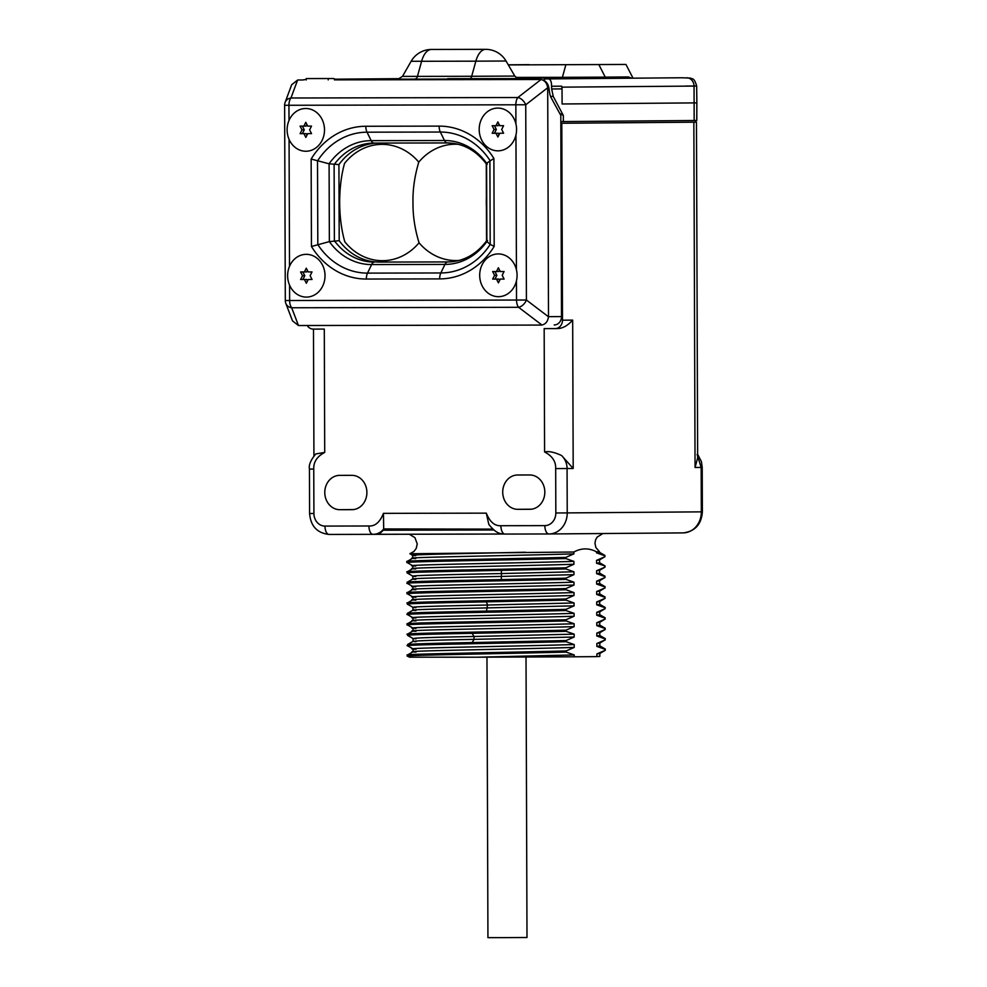 <?xml version="1.0" encoding="UTF-8"?>
<svg xmlns="http://www.w3.org/2000/svg" width="987" height="987" viewBox="0 0 987 987"><rect width="100%" height="100%" fill="white"/><g stroke="black" fill="none" stroke-linecap="round" stroke-linejoin="round"><path stroke-width="1.48" d="M313.755 469.084L309.437 469.084C308.61 465.05 310.745 460.004 315.828 453.921L324.723 452.416C317.074 456.426 313.422 461.99 313.755 469.084L313.915 513.499A12.609 11.03 -90.5 0 0 324.982 526.083A8.377 4.059 89.9 0 0 329.066 534.436A8.377 4.059 89.9 0 0 329.078 534.436L373.024 534.337C377.416 534.275 380.97 532.474 383.696 528.958L492.723 529.118M500.89 525.713L544.849 525.627A8.377 4.059 89.9 0 0 548.932 533.967L504.974 534.066A8.389 4.071 89.9 0 0 504.986 534.066L504.974 534.066C501.704 533.424 497.362 535.275 488.812 524.368L486.295 513.141C489.823 521.913 494.697 526.096 500.89 525.713A8.389 4.071 89.9 0 0 504.974 534.066L548.945 533.967A20.986 18.358 -90.5 0 0 549.043 533.967A20.986 18.358 -90.5 0 0 567.229 512.944L567.069 468.529C567.007 463.532 565.206 459.214 561.677 455.575L573.188 468.48L572.67 320.121C567.624 325.759 562.479 328.572 557.223 328.585L555.225 328.597A8.377 7.328 -90.5 0 0 562.491 320.195L561.8 123.264L696.477 122.166L697.649 457.98L695.058 467.493L693.849 122.203M324.982 526.083L368.941 525.985C375.146 526.342 379.983 522.135 383.45 513.351L383.696 528.958M307.265 325.562A8.377 7.328 -90.5 0 0 313.274 329.103L324.291 329.078L324.723 452.416M544.849 525.627A12.609 11.03 -90.5 0 0 555.829 512.993L555.681 468.578C555.965 461.484 552.264 455.945 544.59 451.96C548.834 450.985 554.534 452.194 561.677 455.575M544.59 451.96L544.17 328.622L555.188 328.597A8.377 7.328 -90.5 0 0 555.225 328.597L557.223 328.585M695.699 120.513L695.699 122.154L561.8 123.264M517.657 474.994A17.161 15.002 -90.5 0 0 517.583 474.994A17.161 15.002 -90.5 0 0 502.716 492.229A17.161 15.002 -90.5 0 0 517.78 509.317L529.871 509.292A17.161 15.002 -90.5 0 0 529.957 509.292A17.161 15.002 -90.5 0 0 544.824 492.057A17.161 15.002 -90.5 0 0 529.748 474.969L517.657 474.994M351.816 475.339L339.725 475.364A17.161 15.002 -90.5 0 0 339.651 475.364A17.161 15.002 -90.5 0 0 324.785 492.599A17.161 15.002 -90.5 0 0 339.849 509.687L351.94 509.662A17.161 15.002 -90.5 0 0 352.014 509.662A17.161 15.002 -90.5 0 0 366.893 492.427A17.161 15.002 -90.5 0 0 351.816 475.339M546.23 78.898A10.03 4.861 89.9 0 0 544.281 78.059L517.373 78.146L517.385 79.515L334.408 79.861A10.055 4.873 89.9 0 0 334.408 79.861A10.055 4.873 89.9 0 0 334.42 79.861L540.333 79.491C544.96 79.947 547.822 82.735 548.895 87.843L549.574 92.482A11.733 5.688 89.9 0 0 551.24 97.898L560.801 115.405L561.504 316.568A8.377 7.328 89.5 0 1 554.238 324.97A8.377 7.328 89.5 0 1 554.2 324.97L554.238 324.97M535.941 79.491L334.408 79.861M546.181 78.849L555.299 78.824L545.478 78.911L543.195 80.095M695.699 122.154L696.477 122.166M559.617 113.246L563.343 115.467L553.238 96.405L551.671 88.978L562.035 88.904L562.096 103.98L696.859 102.882L696.773 120.488L560.813 121.586M551.671 88.978L551.548 86.251C551.634 82.303 550.758 79.848 548.945 78.898L681.857 77.763A8.377 4.059 -90.1 0 1 681.857 77.763A8.377 4.059 -90.1 0 1 681.869 77.763M562.035 88.904L561.702 86.177L551.548 86.251M696.859 102.882L696.662 86.054L685.94 86.042M528.983 64.871L508.243 64.797M625.955 64.451L508.317 64.92L625.955 64.451L632.84 77.862M545.305 78.281L629.731 77.874A1.838 1.616 89.5 0 1 628.324 76.949L630.878 77.874M306.229 79.416L302.614 79.984M328.227 79.91L328.215 78.541L333.112 78.504A10.03 4.861 89.9 0 0 333.112 78.504L311.115 78.541A10.03 4.861 -90.1 0 1 311.139 78.541A10.03 4.861 -90.1 0 1 311.152 78.541L333.125 78.504A10.03 4.861 89.9 0 1 335.58 79.861M306.229 79.959L306.229 78.59L328.215 78.541M311.115 78.541L306.229 78.59M528.983 64.648L508.256 64.821M697.118 454.476L701.165 467.443L701.325 511.871A20.986 18.358 89.5 0 1 683.14 532.894A20.986 18.358 89.5 0 1 683.041 532.894L549.142 533.967M493.734 529.994L382.685 530.216A18.408 16.1 89.5 0 0 383.561 529.353M383.215 530.216L379.144 534.288L503.888 534.029L373.111 534.337M561.504 316.568L548.501 316.667L547.699 87.732C546.995 83.105 544.787 80.366 541.061 79.528L540.333 79.491M548.501 316.667L548.501 316.79C547.822 321.429 545.626 324.168 541.925 325.019L518.594 307.302A8.377 4.059 -90.1 0 1 516.534 300.06L516.46 280.801M515.917 123.906L515.856 104.807A8.377 4.059 -90.1 0 1 517.854 97.528A8.377 5.083 52.2 0 1 525.738 104.77L288.944 105.276L289.006 120.476M479.694 275.348A21.369 18.691 -90.5 0 0 498.46 296.68A21.369 18.691 -90.5 0 0 517.077 275.274A21.369 18.691 89.5 0 0 498.312 253.93A21.369 18.691 89.5 0 0 479.694 275.348M287.624 275.743A21.369 18.691 -90.5 0 0 306.389 297.087A21.369 18.691 -90.5 0 0 325.019 275.669A21.369 18.691 89.5 0 0 306.241 254.338A21.369 18.691 89.5 0 0 287.624 275.743M541.197 325.068L298.469 325.525L291.683 307.771A8.377 7.193 159.1 0 1 285.86 303.49A8.377 8.377 0 0 1 285.305 300.529L289.623 300.529A8.377 4.059 89.9 0 0 291.683 307.771L518.594 307.302A8.377 5.108 127.2 0 0 526.416 300.023L525.738 104.77L547.699 87.732M298.469 325.525L292.51 320.886L285.86 303.49M302.812 79.984L298.099 79.996M541.061 79.528L517.854 97.528L290.955 97.997L297.618 80.033L291.671 84.734L285.157 102.327A8.377 7.168 20.3 0 1 290.955 97.997A8.377 4.059 89.9 0 0 288.944 105.276L284.626 105.276L285.305 300.529M287.118 129.902A21.369 18.691 89.5 0 1 305.736 108.496A21.369 18.691 89.5 0 1 324.501 129.828A21.369 18.691 -90.5 0 1 305.884 151.245A21.369 18.691 -90.5 0 1 287.118 129.902M305.834 137.415L307.734 133.64L311.534 133.627L309.622 129.865L311.51 126.089L307.697 126.089L305.785 122.326L303.897 126.102L300.085 126.114L301.997 129.877L300.11 133.652L303.922 133.64L305.834 137.415M307.734 133.64L311.534 133.615M303.922 133.64L306.192 133.627L306.969 135.145M300.11 133.652L306.192 133.627M301.997 129.877L304.28 129.852L302.38 133.627M302.367 126.102L304.28 129.852M303.897 126.102L306.167 126.077L306.932 124.572M306.352 283.257L308.24 279.481L312.052 279.469L310.128 275.706L312.015 271.931L308.215 271.931L306.291 268.168L304.403 271.943L300.591 271.956L302.515 275.718L300.616 279.494L304.428 279.481L306.352 283.257M308.24 279.481L312.04 279.457M304.428 279.481L306.71 279.469L307.475 280.987M300.616 279.494L306.71 279.469M302.515 275.718L304.786 275.694L302.898 279.469M302.873 271.943L304.786 275.694M304.403 271.943L306.673 271.918L307.438 270.413M479.188 129.507A21.369 18.691 89.5 0 1 497.806 108.089A21.369 18.691 89.5 0 1 516.571 129.433A21.369 18.691 -90.5 0 1 497.954 150.838A21.369 18.691 -90.5 0 1 479.188 129.507M497.904 137.008L499.792 133.233L503.604 133.233L501.692 129.457L503.58 125.682L499.767 125.694L497.855 121.919L495.967 125.694L492.155 125.707L494.068 129.47L492.18 133.257L495.992 133.245L497.904 137.008M499.792 133.233L503.604 133.208M495.992 133.245L498.262 133.22L499.04 134.75M492.18 133.257L498.262 133.22M494.068 129.47L496.35 129.457L494.45 133.233M494.438 125.707L496.35 129.457M495.967 125.694L498.238 125.682L498.99 124.165M498.41 282.85L500.31 279.074L504.11 279.074L502.198 275.299L504.086 271.524L500.286 271.536L498.361 267.761L496.473 271.536L492.661 271.548L494.586 275.311L492.686 279.099L496.498 279.087L498.41 282.85M500.31 279.074L504.11 279.05M496.498 279.087L498.768 279.062L499.545 280.592M492.686 279.099L498.768 279.062M494.586 275.311L496.856 275.299L494.968 279.074M494.943 271.548L496.856 275.299M496.473 271.536L498.743 271.524L499.508 270.006M439.659 278.902A8.377 4.059 89.9 0 1 440.831 272.967L444.927 264.43A61.971 54.199 -90.5 0 0 486.875 241.507L490.194 244.431L489.897 160.35A70.472 61.626 -90.5 0 0 440.338 132.036L367.028 132.184A70.472 61.626 -90.5 0 0 317.518 160.943L317.814 244.566A70.472 61.626 -90.5 0 0 367.522 273.115L440.831 272.967A70.472 61.626 -90.5 0 0 490.194 244.431L494.191 246.355L493.882 158.438A76.394 66.82 -90.5 0 0 439.129 126.114L365.819 126.262A76.394 66.82 -90.5 0 0 311.139 159.055L311.448 246.491A76.394 66.82 -90.5 0 0 366.35 279.05L439.659 278.902A76.394 66.82 -90.5 0 0 494.191 246.355M311.139 159.055L329.09 163.793L329.362 241.618L311.448 246.491M487.59 240.594L486.875 241.507L486.591 163.25L493.882 158.438M439.129 126.114A8.377 4.059 -90.1 0 0 440.338 132.036L444.483 140.499A61.971 54.199 -90.5 0 1 486.591 163.25L487.331 164.113M366.35 279.05A8.377 4.059 89.9 0 1 367.522 273.115L371.618 264.578A61.971 54.199 -90.5 0 1 329.362 241.618L339.195 240.68A59.516 52.052 -90.5 0 0 379.292 262.061L449.381 261.913M365.819 126.262A8.377 4.059 -90.1 0 0 367.028 132.184L371.186 140.647A61.971 54.199 -90.5 0 0 329.09 163.793L338.923 164.595L339.195 240.68M377.256 143.078A59.516 52.052 -90.5 0 0 338.923 164.595M458.313 144.299A58.171 50.88 -90.5 0 0 418.772 162.115C414.614 176.241 412.677 189.714 412.985 202.495C412.825 215.635 414.848 229.07 419.056 242.79A58.171 50.88 -90.5 0 0 459.251 260.395M419.056 242.79A58.171 50.88 89.5 0 1 344.808 241.803A68.658 27.92 89.9 0 1 339.676 202.656A68.658 27.92 89.9 0 1 344.537 163.41A58.171 50.88 89.5 0 1 418.772 162.115M486.431 207.652A68.658 38.394 -90.1 0 1 486.295 202.347A68.658 38.394 -90.1 0 1 486.394 197.042M517.373 78.146L544.269 78.059A10.03 4.861 89.9 0 0 544.269 78.059L522.283 78.109A10.03 4.861 -90.1 0 1 522.296 78.109A10.03 4.861 -90.1 0 0 522.271 78.109M539.371 79.491L539.371 78.096M410.641 553.744L573.879 552.004C581.417 547.933 588.968 547.871 596.53 551.819L599.504 551.745L596.53 552.856L604.636 555.706L604.649 556.853L596.555 560.382L596.567 563.256L605.068 565.933L599.491 562.701M605.068 565.933L605.019 567.143L596.592 570.77L596.604 573.644L604.71 576.494L604.723 577.642L596.629 581.17L596.641 584.045L604.747 586.883L604.76 588.042L596.666 591.558L596.679 594.433L604.784 597.283L604.797 598.43L596.703 601.947L596.716 604.821L604.821 607.671L604.821 608.831L596.74 612.347L596.753 615.222L604.858 618.059L604.858 619.219L596.777 622.735L596.79 625.61L604.895 628.46L604.895 629.607L596.814 633.136L596.827 636.01L604.932 638.848L604.932 640.008L596.851 643.524L596.864 646.399L604.969 649.249L604.969 650.396L596.888 653.912L596.901 656.626L574.237 656.799L574.237 654.936L566.131 652.086C503 653.715 396.318 655.22 407.976 656.244M407.976 655.084C396.318 654.06 503 652.567 566.119 650.939L566.131 652.086M566.119 650.939L574.212 647.423L574.2 644.548L566.094 641.698C502.963 643.327 396.28 644.819 407.939 645.843L407.939 645.597M416.02 641.71C407.063 641.069 426.409 640.279 474.044 639.366L574.175 637.022L566.082 640.551L566.094 641.698M574.175 637.022L574.163 634.147L566.057 631.31L566.044 630.15L574.138 626.634L574.126 623.759L566.02 620.909C502.889 622.538 396.206 624.031 407.865 625.055L407.865 624.808M407.865 623.907C396.206 622.883 502.889 621.391 566.007 619.762L566.02 620.909M566.007 619.762L574.101 616.246L574.089 613.359L565.983 610.521C502.864 612.15 396.169 613.643 407.828 614.667L407.828 614.42M415.922 610.534C401.586 609.818 436.673 608.942 487.566 607.893L574.064 605.845L565.983 609.361L565.983 610.521M574.064 605.845L574.052 602.971L565.946 600.121L565.946 598.973L574.027 595.457L574.015 592.582L565.909 589.732C502.79 591.361 396.095 592.854 407.754 593.878L407.754 593.631M407.754 592.731C396.095 591.707 502.778 590.201 565.909 588.573L565.909 589.732M565.909 588.573L573.99 585.057L573.978 582.182L565.872 579.344C502.753 580.973 396.058 582.466 407.717 583.49L407.717 583.231M415.811 579.357C399.649 578.579 444.495 577.592 501.532 576.42L573.953 574.668L565.872 578.185L565.872 579.344M573.953 574.668L573.94 571.794L565.835 568.944L565.835 567.796L573.916 564.268L573.903 561.393L565.798 558.556C502.679 560.184 395.984 561.677 407.656 562.701L407.656 562.454M407.643 561.541C395.984 560.517 502.679 559.024 565.798 557.396L565.798 558.556M565.798 557.396L573.879 553.88L573.879 552.004M596.53 551.819L596.53 552.856M604.686 567.254L604.673 566.094M574.237 656.799L477.338 657.206L574.237 654.936M599.812 656.244L596.901 656.626M477.338 657.206L409.926 657.182M409.469 657.206L407.582 656.121L407.582 654.961L413.109 651.728M596.888 653.912L599.825 653.48L599.874 656.306L598.838 656.589M604.969 649.249L604.969 650.396M605.364 649.076L599.775 645.843M596.864 646.399L599.837 645.905L599.825 643.03M596.851 643.524L599.775 643.105L604.932 640.008M604.932 638.848L605.278 639.897M605.327 638.675L599.738 635.455M596.827 636.01L599.8 635.517L599.788 632.642M596.814 633.136L599.751 632.692M604.895 628.46L604.895 629.607M605.29 628.287L599.701 625.055M596.79 625.61L599.763 625.129L599.751 622.254M596.777 622.735L599.701 622.316L604.858 619.219M604.858 618.059L605.204 619.108M596.753 615.222L599.726 614.728L599.714 611.854M596.74 612.347L599.677 611.915L604.821 608.831M604.821 607.671L605.167 608.72M605.216 607.498L599.64 604.266M596.716 604.821L599.689 604.34L599.677 601.465M596.703 601.947L599.64 601.515M604.784 597.283L604.797 598.43M596.679 594.433L599.652 593.94L599.64 591.065M596.666 591.558L599.59 591.139L604.76 588.042M604.747 586.883L605.093 587.931M605.142 586.71L599.565 583.49M596.641 584.045L599.615 583.551L599.602 580.677M596.629 581.17L599.553 580.738L604.723 577.642M604.71 576.494L605.056 577.543M596.604 573.644L599.578 573.163L599.578 570.276M596.592 570.77L599.516 570.35L605.019 567.143M596.567 563.256L599.541 562.763L599.541 559.888M596.555 560.382L599.479 559.95L604.649 556.853M604.636 555.706L604.982 556.754M409.284 534.226L414.959 537.681L417.23 543.936L416.243 548.353L413.911 551.499L409.864 553.707L412.776 555.385L412.751 558.223M415.724 555.693C396.182 554.805 460.88 553.633 525.479 552.239M415.737 558.568C387.237 557.445 513.857 555.718 573.879 553.88M412.788 558.186L407.286 561.381M407.261 561.418L407.656 562.701M412.776 565.748L412.788 568.611M415.761 566.082C387.262 564.959 513.882 563.244 573.903 561.393M415.774 568.968C387.274 567.833 513.894 566.119 573.916 564.268M412.85 576.174L407.323 573.003L407.286 571.818L412.825 568.574M407.68 571.942C396.021 570.918 502.704 569.425 565.835 567.796M415.798 576.482C399.649 575.692 444.483 574.718 501.519 573.546L501.236 570.375L565.835 568.944M501.236 570.375C446.975 571.448 401.388 572.361 407.693 573.089M565.872 578.185L501.26 579.616L501.519 573.546L573.94 571.794M412.887 586.562L407.36 583.391L407.323 582.207L412.862 578.974M407.717 582.33C401.425 581.602 447 580.689 501.26 579.616M412.85 586.525L412.862 589.399M415.835 586.87C387.336 585.747 513.956 584.033 573.978 582.182M415.848 589.745C387.348 588.622 513.968 586.907 573.99 585.057M412.924 596.95L407.397 593.792L407.36 592.607L412.899 589.362M412.887 596.925L412.899 599.788M415.872 597.271C387.373 596.136 513.993 594.421 574.015 592.582M415.885 600.145C387.385 599.01 514.005 597.295 574.027 595.457M407.471 604.204L407.434 602.958L412.936 599.751M407.791 603.119C396.132 602.095 502.815 600.602 565.946 598.973M415.909 607.659C401.573 606.943 436.661 606.067 487.553 605.019L486.443 601.86L565.946 600.121M486.443 601.86C438.425 602.798 402.412 603.612 407.791 604.266M412.936 607.326L412.936 610.188M565.983 609.361L486.48 611.089L487.553 605.019L574.052 602.971M412.948 610.163L407.471 613.359L407.828 614.667M407.828 613.507C402.437 612.853 438.462 612.039 486.48 611.089M412.961 617.714L412.973 620.576M415.946 618.059C387.447 616.924 514.067 615.209 574.089 613.359M415.959 620.934C387.459 619.799 514.079 618.084 574.101 616.246M413.035 628.139L407.471 624.931L407.508 623.747L413.01 620.539M412.998 628.102L413.01 630.977M415.983 628.448C387.484 627.313 514.104 625.598 574.126 623.759M415.983 631.322C387.496 630.199 514.116 628.472 574.138 626.634M413.047 630.94L407.545 634.135M407.902 634.296C396.243 633.272 502.926 631.779 566.044 630.15M416.02 638.836C407.051 638.194 426.396 637.405 474.031 636.492L472.107 633.321L566.057 631.31M472.107 633.321C427.914 634.147 406.508 634.863 407.902 635.455M407.508 634.172L407.569 635.381L413.072 638.527L413.084 641.328L407.569 644.536L407.939 645.843M566.082 640.551L472.144 642.562L474.044 639.366L474.031 636.492L574.163 634.147M407.939 644.696C406.533 644.104 427.939 643.388 472.144 642.562M413.072 648.891L413.084 651.765M416.058 649.236C387.558 648.101 514.178 646.386 574.2 644.548M416.058 652.111C387.558 650.976 514.19 649.261 574.212 647.423M526.022 657.046L526.996 937.502L502.58 937.625L487.936 937.638L486.961 657.182M373.197 534.337L379.144 534.288M368.941 525.985A8.377 4.096 90.2 0 0 373.024 534.337L373.024 534.337A8.377 4.096 90.2 0 0 373.037 534.337L329.066 534.436C317.135 533.091 310.646 526.108 309.597 513.499L313.915 513.499M383.45 513.351L486.295 513.141M335.025 79.293L517.373 78.911M399.71 78.652L334.889 79.182L399.71 78.652M548.945 78.898L545.478 78.911M447.703 78.664L517.373 78.602M563.343 115.467L563.343 121.574M553.238 96.405L550.561 96.405M561.813 87.152L694.046 86.079L694.169 120.525M681.857 77.763L690.592 78.096C692.01 79.342 694.145 77.085 696.662 86.054L694.046 86.079A8.377 7.328 -90.5 0 0 686.693 77.788M606.635 78.059A1.838 1.616 89.5 0 1 605.241 77.134L628.324 76.949M561.628 78.244A1.838 0.888 89.9 0 0 562.393 77.319L605.241 77.134L598.887 64.661M515.942 77.418L562.393 77.319L565.847 64.809M697.636 454.254L701.424 461.645L702.213 467.431L702.374 511.846L555.829 512.993M548.932 533.967A8.377 4.059 89.9 0 0 548.945 533.967L683.14 532.894C695.008 531.438 701.412 524.43 702.374 511.846M555.681 468.578L573.188 468.48M562.491 320.195L572.67 320.121M695.058 467.493L702.213 467.431M517.78 509.317L531.327 509.206M339.849 509.687L353.395 509.576M548.895 87.843L547.699 87.855M289.573 285.169L289.623 300.529L526.416 300.023L548.501 316.79M516.423 269.747L515.954 134.96M289.068 139.327L289.512 266.317M374.036 143.078A59.516 52.052 -90.5 0 0 373.789 143.09A59.516 52.052 -90.5 0 0 334.112 164.632L334.371 240.717A59.516 52.052 -90.5 0 0 374.48 262.098A8.377 4.059 -90.1 0 0 371.618 264.578L444.927 264.43A8.377 4.059 -90.1 0 1 447.79 261.95A59.516 52.052 -90.5 0 0 448.061 261.95C463.384 261.555 476.227 254.523 486.591 240.853M486.32 163.879C475.783 150.16 462.792 143.177 447.358 142.93A8.377 4.059 89.9 0 0 447.37 142.93A8.377 4.059 89.9 0 1 444.483 140.499L371.186 140.647A8.377 4.059 89.9 0 0 374.048 143.078A8.377 4.059 89.9 0 0 374.061 143.078L447.358 142.93L373.789 143.09M379.292 262.061L448.32 261.95M469.59 78.812A5.034 2.443 89.9 0 0 471.687 76.283L514.807 76.073L517.373 78.244M415.342 78.935A5.034 2.443 89.9 0 0 417.439 76.394L471.687 76.283L475.857 61.169L506.035 61.009L514.807 76.073M402.486 76.381L417.439 76.394L421.609 61.28L475.857 61.169A23.466 11.375 89.9 0 1 485.678 49.35A23.466 11.375 -90.1 0 1 485.703 49.35L431.455 49.461A23.466 11.375 -90.1 0 1 431.455 49.461A23.466 11.375 89.9 0 0 421.609 61.28L411.147 61.268L402.486 76.381L398.403 78.911M313.484 329.103L313.928 455.883M309.437 469.084L309.597 513.499M285.157 102.327A8.377 8.377 0 0 0 284.626 105.276M486.27 163.756L486.542 240.988M506.035 61.009A23.466 23.466 0 0 0 485.703 49.35M431.455 49.461A23.466 23.466 0 0 0 411.147 61.268M602.897 533.535L597.16 537.088L595.568 539.889L594.964 543.356L595.877 547.538L599.504 551.745M605.315 650.285L599.8 653.493M605.241 629.509L599.738 632.704M599.664 614.667L605.191 617.837M605.13 598.319L599.627 601.527M599.602 593.878L605.13 597.049M599.528 573.089L605.056 576.26M599.454 552.301L604.982 555.471M412.813 565.773L407.286 562.602M407.434 604.18L412.961 607.35M412.998 617.739L407.471 614.58M413.109 648.915L407.582 645.757M412.813 576.137L412.825 579.011"/></g></svg>
